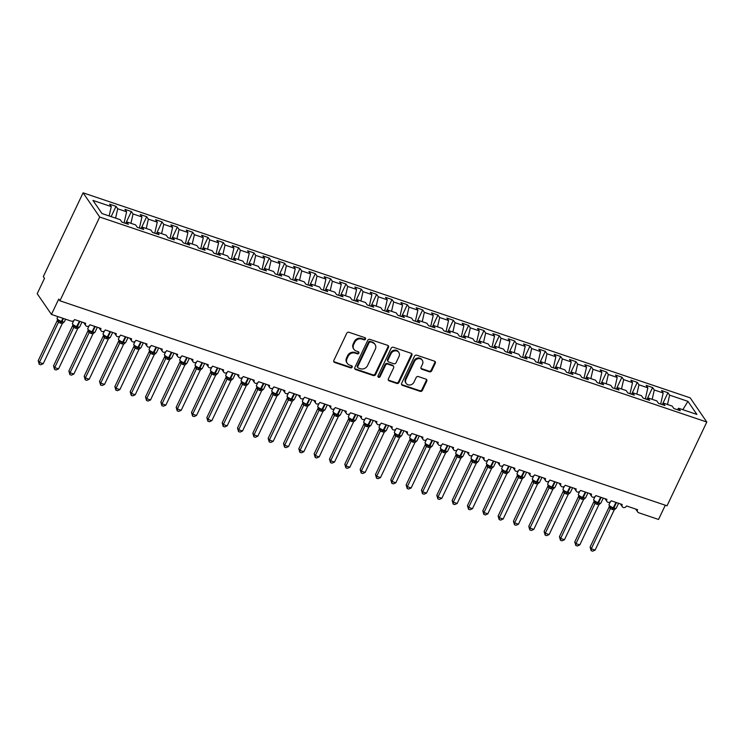 <?xml version="1.0" encoding="UTF-8"?>
<svg xmlns="http://www.w3.org/2000/svg" width="744" height="744" viewBox="0 0 744 744"><rect width="100%" height="100%" fill="white"/><g stroke="black" fill="none" stroke-linecap="round" stroke-linejoin="round"><path stroke-width="1.12" d="M365.499 339.097A1.209 1.069 145.5 0 0 364.951 337.683L348.955 332.289A1.73 1.525 145.5 0 0 346.741 333.284L333.842 360.449A1.73 1.525 145.5 0 0 334.633 362.458L350.619 367.862A1.209 1.069 145.5 0 0 352.117 366.122A1.209 1.069 145.5 0 0 351.624 365.75L349.55 365.053A5.534 4.873 145.5 0 1 347.281 363.36A5.534 4.873 145.5 0 1 347.029 358.599L348.108 356.329A5.534 4.873 145.5 0 1 355.214 353.13L357.278 353.828A1.209 1.069 145.5 0 0 358.785 352.089A1.209 1.069 145.5 0 0 358.283 351.717L356.218 351.019A5.534 4.873 145.5 0 1 353.939 349.327A5.534 4.873 145.5 0 1 353.688 344.565L354.767 342.305A5.534 4.873 145.5 0 1 361.872 339.097L363.946 339.803A1.209 1.069 145.5 0 0 365.499 339.097M353.939 349.327L353.465 348.638A5.534 4.873 145.5 0 1 353.214 343.877L354.293 341.608A5.534 4.873 145.5 0 1 361.398 338.408L363.472 339.106A1.209 1.069 145.5 0 0 365.127 337.767M333.74 361.547A1.73 1.525 145.5 0 0 334.158 361.77L350.145 367.173A1.209 1.069 145.5 0 0 351.8 365.834M347.281 363.36L346.806 362.663A5.534 4.873 145.5 0 1 346.555 357.901L347.634 355.641A5.534 4.873 145.5 0 1 354.739 352.442L356.804 353.14A1.209 1.069 145.5 0 0 358.459 351.8M429.455 371.814A1.73 1.525 145.5 0 0 431.678 370.81L435.296 363.193A1.73 1.525 145.5 0 0 434.505 361.175L416.752 355.176A1.73 1.525 145.5 0 0 414.529 356.181L401.63 383.337A1.73 1.525 145.5 0 0 402.42 385.355L420.174 391.353A1.73 1.525 145.5 0 0 422.397 390.349L426.768 381.151A1.73 1.525 145.5 0 0 425.977 379.133L418.379 376.566A1.73 1.525 145.5 0 0 416.156 377.561L413.99 382.128A4.631 4.073 145.5 0 1 410.186 384.964A4.631 4.073 145.5 0 1 406.15 383.393A4.631 4.073 145.5 0 1 405.945 379.412L414.436 361.528A4.631 4.073 145.5 0 1 418.24 358.692A4.631 4.073 145.5 0 1 422.276 360.273A4.631 4.073 145.5 0 1 422.48 364.253L421.067 367.229A1.73 1.525 145.5 0 0 421.857 369.247L429.455 371.814L428.981 371.126A1.73 1.525 145.5 0 0 431.204 370.121L434.822 362.505A1.73 1.525 145.5 0 0 434.924 361.398M99.705 217.025L706.8 422.034L690.181 397.845L83.086 192.826L99.705 217.025L59.929 300.79L58.739 299.06L51.448 314.433L71.219 321.11A2.641 2.325 145.5 0 0 74.614 319.585L85.653 323.315A2.641 2.325 -34.5 0 0 86.704 326.337A2.641 2.325 145.5 0 0 89.95 324.765L100.979 328.485A2.641 2.325 -34.5 0 0 102.04 331.517A2.641 2.325 145.5 0 0 105.276 329.936L116.315 333.665A2.641 2.325 -34.5 0 0 117.366 336.688A2.641 2.325 145.5 0 0 120.602 335.116L131.642 338.846A2.641 2.325 -34.5 0 0 132.702 341.868A2.641 2.325 145.5 0 0 135.938 340.296L146.977 344.016A2.641 2.325 -34.5 0 0 148.028 347.048A2.641 2.325 145.5 0 0 151.265 345.467L162.304 349.196A2.641 2.325 -34.5 0 0 163.364 352.219A2.641 2.325 145.5 0 0 166.6 350.647L177.639 354.377A2.641 2.325 -34.5 0 0 178.69 357.399A2.641 2.325 145.5 0 0 181.927 355.827L192.966 359.547A2.641 2.325 -34.5 0 0 194.017 362.579A2.641 2.325 145.5 0 0 197.262 360.998L208.301 364.727A2.641 2.325 -34.5 0 0 209.352 367.75A2.641 2.325 145.5 0 0 212.589 366.178L223.628 369.908A2.641 2.325 -34.5 0 0 224.679 372.93A2.641 2.325 145.5 0 0 227.924 371.358L238.964 375.078A2.641 2.325 -34.5 0 0 240.014 378.11A2.641 2.325 145.5 0 0 243.251 376.529L254.29 380.258A2.641 2.325 -34.5 0 0 255.341 383.281A2.641 2.325 145.5 0 0 258.587 381.709L269.616 385.439A2.641 2.325 -34.5 0 0 270.677 388.461A2.641 2.325 145.5 0 0 273.913 386.889L284.952 390.619A2.641 2.325 -34.5 0 0 286.003 393.641A2.641 2.325 145.5 0 0 289.239 392.06L300.278 395.789A2.641 2.325 -34.5 0 0 301.339 398.821A2.641 2.325 145.5 0 0 304.575 397.24L315.614 400.969A2.641 2.325 -34.5 0 0 316.665 403.992A2.641 2.325 145.5 0 0 319.901 402.42L330.941 406.15A2.641 2.325 -34.5 0 0 332.001 409.172A2.641 2.325 145.5 0 0 335.237 407.591L346.276 411.32A2.641 2.325 -34.5 0 0 347.327 414.352A2.641 2.325 145.5 0 0 350.564 412.771L361.603 416.501A2.641 2.325 -34.5 0 0 362.654 419.523A2.641 2.325 145.5 0 0 365.899 417.951L376.938 421.681A2.641 2.325 -34.5 0 0 377.989 424.703A2.641 2.325 145.5 0 0 381.226 423.122L392.265 426.851A2.641 2.325 -34.5 0 0 393.316 429.883A2.641 2.325 145.5 0 0 396.561 428.302L407.6 432.032A2.641 2.325 -34.5 0 0 408.651 435.054A2.641 2.325 145.5 0 0 411.888 433.482L422.927 437.212A2.641 2.325 -34.5 0 0 423.978 440.234A2.641 2.325 145.5 0 0 427.223 438.662L438.253 442.382A2.641 2.325 -34.5 0 0 439.313 445.414A2.641 2.325 145.5 0 0 442.55 443.833L453.589 447.562A2.641 2.325 -34.5 0 0 454.64 450.585A2.641 2.325 145.5 0 0 457.876 449.013L468.915 452.743A2.641 2.325 -34.5 0 0 469.976 455.765A2.641 2.325 145.5 0 0 473.212 454.193L484.251 457.913A2.641 2.325 -34.5 0 0 485.302 460.945A2.641 2.325 145.5 0 0 488.538 459.364L499.577 463.094A2.641 2.325 -34.5 0 0 500.638 466.116A2.641 2.325 145.5 0 0 503.874 464.544L514.913 468.274A2.641 2.325 -34.5 0 0 515.964 471.296A2.641 2.325 145.5 0 0 519.2 469.724L530.24 473.444A2.641 2.325 -34.5 0 0 531.3 476.476A2.641 2.325 145.5 0 0 534.536 474.895L545.575 478.625A2.641 2.325 -34.5 0 0 546.626 481.647A2.641 2.325 145.5 0 0 549.863 480.075L560.902 483.805A2.641 2.325 -34.5 0 0 561.952 486.827A2.641 2.325 145.5 0 0 565.198 485.255L576.237 488.975A2.641 2.325 -34.5 0 0 577.288 492.007A2.641 2.325 145.5 0 0 580.525 490.426L591.564 494.156A2.641 2.325 -34.5 0 0 592.615 497.178A2.641 2.325 145.5 0 0 595.86 495.606L606.89 499.336A2.641 2.325 -34.5 0 0 607.95 502.358A2.641 2.325 145.5 0 0 611.187 500.786L622.226 504.506A2.641 2.325 -34.5 0 0 623.277 507.538A2.641 2.325 145.5 0 0 626.513 505.957L637.552 509.686A2.641 2.325 -34.5 0 0 638.761 512.774L658.533 519.452L665.294 505.223M706.8 422.034L667.024 505.808L59.929 300.79M388.498 347.392A1.73 1.525 145.5 0 0 387.708 345.374L369.954 339.376A1.73 1.525 145.5 0 0 367.731 340.38L354.832 367.536A1.73 1.525 145.5 0 0 355.623 369.554L373.376 375.553A1.73 1.525 145.5 0 0 375.599 374.548L388.498 347.392L388.024 346.695A1.73 1.525 145.5 0 0 388.126 345.597M393.353 347.281L411.107 353.279A1.73 1.525 145.5 0 1 411.897 355.288L398.998 382.453A1.73 1.525 145.5 0 1 396.775 383.448L389.177 380.882A1.73 1.525 145.5 0 1 388.387 378.863L393.623 367.852A1.73 1.525 145.5 0 0 392.832 365.834L387.791 364.132A1.73 1.525 145.5 0 0 385.569 365.137L380.128 376.603A1.209 1.069 145.5 0 1 378.017 375.887L391.13 348.276A1.73 1.525 145.5 0 1 393.353 347.281M111.154 216.625L116.036 206.348L109.6 204.172L111.275 206.609L92.972 200.424L101.965 213.528L120.268 219.703L121.942 222.14L128.387 224.316L126.713 221.879L135.603 224.883L137.277 227.32L143.713 229.496L142.039 227.06L150.93 230.063L152.604 232.5L159.049 234.667L157.375 232.23L166.265 235.234L167.939 237.671L174.375 239.847L172.701 237.41L181.592 240.414L183.266 242.851L189.711 245.027L188.037 242.591L196.928 245.594L198.602 248.031L205.037 250.198L203.363 247.761L212.254 250.765L213.928 253.202L220.373 255.378L218.699 252.941L227.59 255.945L229.264 258.382L235.699 260.558L234.025 258.122L242.916 261.125L244.59 263.562L251.026 265.729L249.352 263.302L258.252 266.296L259.926 268.733L266.361 270.909L264.687 268.472L273.578 271.476L275.252 273.913L281.688 276.089L280.014 273.653L288.914 276.656L290.579 279.093L297.023 281.269L295.349 278.833L304.24 281.827L305.914 284.264L312.35 286.44L310.676 284.003L319.567 287.007L321.241 289.444L327.686 291.62L326.012 289.183L334.902 292.187L336.576 294.624L343.012 296.8L341.338 294.364L350.229 297.358L351.903 299.795L358.348 301.971L356.674 299.534L365.564 302.538L367.238 304.975L373.674 307.151L372 304.714L380.891 307.718L382.565 310.155L389.01 312.331L387.336 309.895L396.227 312.889L397.901 315.326L404.336 317.502L402.662 315.065L411.553 318.069L413.227 320.506L419.663 322.682L417.998 320.246L426.889 323.249L428.563 325.686L434.998 327.862L433.324 325.426L442.215 328.43L443.889 330.866L450.325 333.033L448.651 330.596L457.551 333.6L459.215 336.037L465.66 338.213L463.986 335.777L472.877 338.78L474.551 341.217L480.987 343.393L479.313 340.957L488.204 343.961L489.877 346.397L496.322 348.564L494.648 346.127L503.539 349.131L505.213 351.568L511.649 353.744L509.975 351.308L518.866 354.311L520.54 356.748L526.985 358.924L525.311 356.488L534.201 359.492L535.875 361.928L542.311 364.095L540.637 361.658L549.528 364.662L551.202 367.099L557.647 369.275L555.973 366.839L564.863 369.842L566.537 372.279L572.973 374.455L571.299 372.019L580.19 375.023L581.864 377.459L588.299 379.626L586.635 377.189L595.526 380.193L597.2 382.63L603.635 384.806L601.961 382.37L610.852 385.373L612.526 387.81L618.962 389.986L617.288 387.55L626.188 390.553L627.852 392.99L634.297 395.157L632.623 392.72L641.514 395.724L643.188 398.161L649.624 400.337L647.95 397.901L656.84 400.904L658.514 403.341L664.959 405.517L663.285 403.081L672.176 406.084L673.85 408.521L680.286 410.688L678.612 408.261L677.31 409.684M662.746 403.667L667.945 392.72L661.509 390.544L663.174 392.981L654.283 389.977L652.181 399.333M660.681 404.066L663.174 392.981M647.41 398.496L652.609 387.54L646.173 385.373L647.847 387.81L638.957 384.806L636.845 394.153M645.346 398.896L647.847 387.81M632.084 393.316L637.283 382.37L630.847 380.193L632.521 382.63L623.621 379.626L621.519 388.973M630.019 393.716L632.521 382.63M616.748 388.136L621.947 377.189L615.511 375.013L617.185 377.45L608.294 374.446L606.183 383.802M614.684 388.535L617.185 377.45M601.422 382.965L606.62 372.009L600.185 369.842L601.859 372.279L592.968 369.275L590.857 378.622M599.357 383.365L601.859 372.279M586.095 377.785L591.294 366.839L584.849 364.662L586.523 367.099L577.632 364.095L575.521 373.442M584.021 378.185L586.523 367.099M570.76 372.604L575.958 361.658L569.523 359.482L571.197 361.919L562.306 358.915L560.195 368.271M568.695 373.004L571.197 361.919M555.433 367.434L560.632 356.478L554.187 354.311L555.861 356.748L546.97 353.744L544.868 363.091M553.369 367.834L555.861 356.748M540.098 362.254L545.296 351.308L538.861 349.131L540.535 351.568L531.644 348.564L529.533 357.911M538.033 362.654L540.535 351.568M524.771 357.074L529.97 346.127L523.525 343.951L525.199 346.388L516.308 343.384L514.206 352.73M522.707 357.473L525.199 346.388M509.435 351.903L514.634 340.947L508.199 338.78L509.873 341.217L500.982 338.213L498.871 347.56M507.371 352.303L509.873 341.217M494.109 346.723L499.308 335.777L492.863 333.6L494.537 336.037L485.646 333.033L483.544 342.38M492.044 347.123L494.537 336.037M478.773 341.543L483.972 330.596L477.536 328.42L479.21 330.857L470.32 327.853L468.209 337.199M476.709 341.942L479.21 330.857M463.447 336.372L468.646 325.416L462.21 323.24L463.884 325.677L454.984 322.682L452.882 332.029M461.382 336.772L463.884 325.677M448.111 331.192L453.31 320.246L446.874 318.069L448.548 320.506L439.658 317.502L437.546 326.849M446.047 331.592L448.548 320.506M432.785 326.012L437.983 315.065L431.548 312.889L433.222 315.326L424.331 312.322L422.22 321.668M430.72 326.411L433.222 315.326M417.458 320.841L422.657 309.885L416.212 307.709L417.886 310.146L408.995 307.151L406.884 316.498M415.385 321.241L417.886 310.146M402.123 315.661L407.321 304.714L400.886 302.538L402.56 304.975L393.669 301.971L391.558 311.317M400.058 316.061L402.56 304.975M386.796 310.481L391.995 299.534L385.55 297.358L387.224 299.795L378.333 296.791L376.232 306.137M384.722 310.88L387.224 299.795M371.461 305.3L376.659 294.354L370.224 292.178L371.898 294.615L363.007 291.62L360.896 300.967M369.396 305.71L371.898 294.615M356.134 300.13L361.333 289.183L354.888 287.007L356.562 289.444L347.671 286.44L345.569 295.787M354.07 300.529L356.562 289.444M340.798 294.95L345.997 284.003L339.562 281.827L341.236 284.264L332.345 281.26L330.234 290.606M338.734 295.349L341.236 284.264M325.472 289.769L330.671 278.823L324.226 276.647L325.9 279.084L317.009 276.08L314.907 285.436M323.408 290.179L325.9 279.084M310.136 284.599L315.335 273.653L308.899 271.476L310.574 273.913L301.683 270.909L299.572 280.256M308.072 284.998L310.574 273.913M294.81 279.418L300.009 268.472L293.573 266.296L295.247 268.733L286.347 265.729L284.245 275.075M292.745 279.818L295.247 268.733M279.474 274.238L284.673 263.292L278.237 261.116L279.911 263.553L271.021 260.549L268.909 269.905M277.41 274.638L279.911 263.553M264.148 269.068L269.347 258.112L262.911 255.945L264.585 258.382L255.694 255.378L253.583 264.724M262.083 269.468L264.585 258.382M248.822 263.887L254.02 252.941L247.575 250.765L249.249 253.202L240.358 250.198L238.247 259.544M246.748 264.287L249.249 253.202M233.486 258.707L238.684 247.761L232.249 245.585L233.923 248.022L225.032 245.018L222.921 254.374M231.421 259.107L233.923 248.022M218.159 253.537L223.358 242.581L216.913 240.414L218.587 242.851L209.696 239.847L207.595 249.194M216.085 253.937L218.587 242.851M202.824 248.357L208.022 237.41L201.587 235.234L203.261 237.671L194.37 234.667L192.259 244.013M200.759 248.756L203.261 237.671M187.497 243.176L192.696 232.23L186.251 230.054L187.925 232.491L179.034 229.487L176.933 238.843M185.433 243.576L187.925 232.491M172.162 238.006L177.36 227.05L170.925 224.883L172.599 227.32L163.708 224.316L161.597 233.663M170.097 238.406L172.599 227.32M156.835 232.826L162.034 221.879L155.589 219.703L157.263 222.14L148.372 219.136L146.27 228.482M154.771 233.225L157.263 222.14M141.5 227.645L146.698 216.699L140.263 214.523L141.937 216.96L133.046 213.956L130.935 223.312M139.435 228.045L141.937 216.96M126.173 222.475L131.372 211.519L124.936 209.352L126.61 211.789L117.71 208.785L116.036 206.348M124.108 222.875L126.61 211.789M109.163 215.955L111.275 206.609M51.448 314.433L37.2 293.703L44.501 278.33L43.31 276.601L83.086 192.826M667.508 404.504L669.619 395.157L667.945 392.72M652.609 387.54L654.283 389.977M663.285 403.081L661.983 404.513M637.283 382.37L638.957 384.806M647.95 397.901L646.648 399.333M621.947 377.189L623.621 379.626M632.623 392.72L631.321 394.153M606.62 372.009L608.294 374.446M617.288 387.55L615.986 388.982M591.294 366.839L592.968 369.275M601.961 382.37L600.659 383.802M575.958 361.658L577.632 364.095M586.635 377.189L585.323 378.622M560.632 356.478L562.306 358.915M571.299 372.019L569.997 373.451M545.296 351.308L546.97 353.744M555.973 366.839L554.661 368.271M529.97 346.127L531.644 348.564M540.637 361.658L539.335 363.091M514.634 340.947L516.308 343.384M525.311 356.488L523.999 357.92M499.308 335.777L500.982 338.213M509.975 351.308L508.673 352.74M483.972 330.596L485.646 333.033M494.648 346.127L493.346 347.56M468.646 325.416L470.32 327.853M479.313 340.957L478.011 342.389M453.31 320.246L454.984 322.682M463.986 335.777L462.684 337.209M437.983 315.065L439.658 317.502M448.651 330.596L447.349 332.029M422.657 309.885L424.331 312.322M433.324 325.426L432.022 326.849M407.321 304.714L408.995 307.151M417.998 320.246L416.687 321.678M391.995 299.534L393.669 301.971M402.662 315.065L401.36 316.498M376.659 294.354L378.333 296.791M387.336 309.895L386.024 311.317M361.333 289.183L363.007 291.62M372 304.714L370.698 306.147M345.997 284.003L347.671 286.44M356.674 299.534L355.362 300.967M330.671 278.823L332.345 281.26M341.338 294.364L340.036 295.787M315.335 273.653L317.009 276.08M326.012 289.183L324.7 290.616M300.009 268.472L301.683 270.909M310.676 284.003L309.374 285.436M284.673 263.292L286.347 265.729M295.349 278.833L294.047 280.256M269.347 258.112L271.021 260.549M280.014 273.653L278.712 275.085M254.02 252.941L255.694 255.378M264.687 268.472L263.385 269.905M238.684 247.761L240.358 250.198M249.352 263.302L248.05 264.724M223.358 242.581L225.032 245.018M234.025 258.122L232.723 259.554M208.022 237.41L209.696 239.847M218.699 252.941L217.388 254.374M192.696 232.23L194.37 234.667M203.363 247.761L202.061 249.194M177.36 227.05L179.034 229.487M188.037 242.591L186.725 244.023M162.034 221.879L163.708 224.316M172.701 237.41L171.399 238.843M146.698 216.699L148.372 219.136M157.375 232.23L156.063 233.663M131.372 211.519L133.046 213.956M142.039 227.06L140.737 228.492M682.853 409.693L687.921 401.342L669.619 395.157M687.921 401.342L696.923 414.436L678.612 408.261M115.608 218.132L117.71 208.785M126.713 221.879L125.41 223.312M354.73 368.643A1.73 1.525 145.5 0 0 355.148 368.857L372.902 374.855A1.73 1.525 145.5 0 0 375.125 373.86L388.024 346.695M370.605 342.045A1.209 1.069 145.5 0 0 369.052 342.752L357.724 366.587A1.209 1.069 145.5 0 0 358.283 368.001L360.459 368.736A5.534 4.873 145.5 0 0 367.573 365.537L375.311 349.243A5.534 4.873 145.5 0 0 375.06 344.481A5.534 4.873 145.5 0 0 372.781 342.789L370.131 341.357A1.209 1.069 145.5 0 0 368.578 342.054L369.052 342.752M357.78 367.629L357.306 366.941A1.209 1.069 145.5 0 1 357.25 365.899L368.578 342.054M375.06 344.481L374.585 343.784A5.534 4.873 145.5 0 0 372.307 342.091L372.781 342.789M370.131 341.357L372.307 342.091M388.284 379.97A1.73 1.525 145.5 0 0 388.703 380.193L396.301 382.76A1.73 1.525 145.5 0 0 398.524 381.756L411.423 354.6A1.73 1.525 145.5 0 0 411.525 353.493M393.539 366.364L393.065 365.676A1.73 1.525 145.5 0 0 392.358 365.146L387.317 363.444A1.73 1.525 145.5 0 0 385.094 364.439L379.654 375.906L380.128 376.603M377.915 376.529A1.209 1.069 145.5 0 0 379.654 375.906M399.044 356.423A4.631 4.073 145.5 0 0 398.84 352.442A4.631 4.073 145.5 0 0 394.804 350.87A4.631 4.073 145.5 0 0 391 353.707L388.005 360.003A1.73 1.525 145.5 0 0 388.796 362.021L393.836 363.723A1.73 1.525 145.5 0 0 396.059 362.719L399.044 356.423M398.84 352.442L398.366 351.754A4.631 4.073 145.5 0 0 394.329 350.173A4.631 4.073 145.5 0 0 390.526 353.019L391 353.707M388.08 361.491L387.605 360.803A1.73 1.525 145.5 0 1 387.531 359.315L390.526 353.019M420.964 368.336A1.73 1.525 145.5 0 0 421.383 368.559L428.981 371.126M422.276 360.273L421.802 359.575A4.631 4.073 145.5 0 0 417.765 358.004A4.631 4.073 145.5 0 0 413.962 360.84L414.436 361.528M406.15 383.393L405.675 382.704A4.631 4.073 145.5 0 1 405.471 378.724L413.962 360.84M401.528 384.443A1.73 1.525 145.5 0 0 401.946 384.667L419.7 390.665A1.73 1.525 145.5 0 0 421.922 389.661L426.293 380.454A1.73 1.525 145.5 0 0 426.396 379.356M57.242 320.58L38.204 360.682L39.386 362.412L43.217 363.704L62.301 323.538L58.413 322.301L57.279 320.515M43.217 363.704L40.762 364.793L39.237 364.281L39.386 362.412L58.432 322.31M63.454 318.488L61.975 321.603L61.52 321.445A3.794 0.995 25.4 0 1 57.204 318.851A3.794 0.995 25.4 0 1 57.074 318.339L57.66 320.087L61.055 321.947L62.998 318.339M60.041 323.036A1.944 0.772 108.7 0 1 61.055 321.947L63.668 322.282M62.301 323.538L64.384 321.743L65.584 319.213M58.46 322.236L58.925 320.432M39.237 364.281L38.204 360.682M72.81 325.082A1.944 1.469 -11.7 0 1 72.577 325.779L53.531 365.862L54.721 367.583L58.553 368.885L77.627 328.709L73.758 327.49L72.605 325.686M58.553 368.885L56.098 369.973L54.563 369.452L54.721 367.583L73.758 327.49A1.944 1.776 -73.8 0 0 73.396 325.565L76.39 327.118L79.422 321.203M79.878 321.362L77.311 326.783L76.846 326.625A3.794 0.995 25.4 0 1 72.531 324.021A3.794 0.995 25.4 0 1 72.4 323.51L73.396 325.565M75.377 328.216A1.944 0.772 108.7 0 1 76.39 327.118L79.004 327.453M77.627 328.709L79.71 326.923L82.007 322.078M73.796 327.416L74.26 325.612M54.563 369.452L53.531 365.862M87.904 330.931L68.867 371.033L70.048 372.763L73.879 374.055L92.926 333.954L89.075 332.661L87.931 330.866M73.879 374.055L71.424 375.153L69.899 374.632L70.048 372.763L89.094 332.661A1.944 1.776 -73.8 0 0 88.722 330.736L91.717 332.298L94.748 326.384M95.213 326.542L92.637 331.954L92.182 331.805A3.794 0.995 25.4 0 1 87.866 329.201A3.794 0.995 25.4 0 1 87.736 328.69L88.722 330.736M90.703 333.386A1.944 0.772 108.7 0 1 91.717 332.298L94.33 332.633M92.954 333.889L95.046 332.094L97.343 327.258M89.122 332.596L89.587 330.792M69.899 374.632L68.867 371.033M103.239 336.111L84.193 376.213L85.383 377.943L89.215 379.235L108.289 339.069L104.42 337.841L103.267 336.046M89.215 379.235L86.76 380.324L85.225 379.812L85.383 377.943L104.42 337.841M110.54 331.722L107.973 337.134L107.508 336.976A3.794 0.995 25.4 0 1 103.193 334.382A3.794 0.995 25.4 0 1 103.063 333.87L103.658 335.618L107.052 337.478L110.084 331.564M106.029 338.567A1.944 0.772 108.7 0 1 107.052 337.478L109.666 337.813M108.289 339.069L110.372 337.274L112.67 332.438M104.458 337.767L104.923 335.963M85.225 379.812L84.193 376.213M118.808 340.613A1.944 1.469 -11.7 0 1 118.575 341.31L99.529 381.393L100.71 383.123L104.541 384.416L123.588 344.314L119.738 343.012L118.594 341.217M104.541 384.416L102.086 385.504L100.561 384.983L100.71 383.123L119.756 343.021A1.944 1.776 -73.8 0 0 119.384 341.096L122.379 342.649L125.41 336.734M125.876 336.893L123.299 342.314L122.844 342.156A3.794 0.995 25.4 0 1 118.529 339.552A3.794 0.995 25.4 0 1 118.398 339.041L119.384 341.096M121.365 343.747A1.944 0.772 108.7 0 1 122.379 342.649L124.992 342.984M123.616 344.24L125.708 342.454L128.005 337.609M119.784 342.947L120.249 341.143M100.561 384.983L99.529 381.393M133.892 346.462L114.855 386.564L116.045 388.294L119.877 389.586L138.951 349.42L135.073 348.192L133.929 346.397M119.877 389.586L117.422 390.684L115.887 390.163L116.045 388.294L135.083 348.192A1.944 1.776 -73.8 0 0 134.72 346.267L137.714 347.829L140.746 341.914M136.691 348.917A1.944 0.772 108.7 0 1 137.714 347.829L140.318 348.164M138.951 349.42L141.035 347.625L143.332 342.789M135.11 348.127L135.575 346.323M115.887 390.163L114.855 386.564M149.228 351.642L130.181 391.744L131.372 393.474L135.203 394.766L154.25 354.665L150.4 353.372L149.256 351.577M135.203 394.766L132.748 395.854L131.214 395.343L131.372 393.474L150.418 353.372M149.637 351.14L153.041 353.009L156.073 347.095M152.027 354.098A1.944 0.772 108.7 0 1 153.041 353.009L155.654 353.344M154.278 354.6L156.37 352.805L158.667 347.969M150.446 353.298L150.911 351.493M131.214 395.343L130.181 391.744M164.796 356.144A1.944 1.469 -11.7 0 1 164.564 356.841L145.517 396.924L146.708 398.654L150.539 399.947L169.613 359.771L165.726 358.543L164.591 356.748M150.539 399.947L148.084 401.035L146.549 400.514L146.708 398.654L165.745 358.552A1.944 1.776 -73.8 0 0 165.382 356.627L168.367 358.18L171.408 352.275M171.864 352.423L169.297 357.845L168.832 357.687A3.794 0.995 25.4 0 1 164.517 355.083A3.794 0.995 25.4 0 1 164.387 354.572L165.382 356.627M167.353 359.278A1.944 0.772 108.7 0 1 168.367 358.18L170.981 358.515M169.613 359.771L171.697 357.985L173.994 353.149M165.773 358.478L166.238 356.674M146.549 400.514L145.517 396.924M180.132 361.324A1.944 1.469 -11.7 0 1 179.89 362.021L160.844 402.095L162.034 403.825L165.865 405.117L184.912 365.016L181.062 363.723L179.918 361.928M165.865 405.117L163.41 406.215L161.876 405.694L162.034 403.825L181.071 363.723A1.944 1.776 -73.8 0 0 180.708 361.798L183.703 363.36L186.735 357.446M182.689 364.458A1.944 0.772 108.7 0 1 183.703 363.36L186.316 363.695M184.94 364.951L187.023 363.156L189.32 358.32M181.108 363.658L181.573 361.854M161.876 405.694L160.844 402.095M195.216 367.173L176.179 407.275L177.36 409.005L181.201 410.297L200.275 370.131L196.388 368.903L195.254 367.108M181.201 410.297L178.746 411.386L177.212 410.874L177.36 409.005L196.407 368.903M195.626 366.671L199.029 368.54L202.07 362.626M198.016 369.629A1.944 0.772 108.7 0 1 199.029 368.54L201.643 368.875M200.275 370.131L202.359 368.336L204.656 363.5M196.435 368.838L196.9 367.024M177.212 410.874L176.179 407.275M210.794 371.675A1.944 1.469 -11.7 0 1 210.552 372.372L191.506 412.455L192.696 414.185L196.528 415.478L215.602 375.302L211.733 374.083L210.58 372.279M196.528 415.478L194.072 416.566L192.538 416.045L192.696 414.185L211.733 374.083A1.944 1.776 -73.8 0 0 211.37 372.158L214.365 373.711L217.397 367.806M217.853 367.954L215.286 373.376L214.821 373.218A3.794 0.995 25.4 0 1 210.506 370.614A3.794 0.995 25.4 0 1 210.385 370.103L211.37 372.158M213.351 374.809A1.944 0.772 108.7 0 1 214.365 373.711L216.978 374.046M215.602 375.302L217.685 373.516L219.982 368.68M211.77 374.009L212.235 372.205M192.538 416.045L191.506 412.455M226.12 376.855A1.944 1.469 -11.7 0 1 225.888 377.552L206.841 417.626L208.022 419.356L211.854 420.648L230.938 380.482L227.05 379.254L225.916 377.459M211.854 420.648L209.399 421.746L207.874 421.225L208.022 419.356L227.069 379.254A1.944 1.776 -73.8 0 0 226.706 377.338L229.691 378.891L232.733 372.977M228.678 379.989A1.944 0.772 108.7 0 1 229.691 378.891L232.305 379.226M230.938 380.482L233.021 378.687L235.318 373.851M227.097 379.189L227.562 377.385M207.874 421.225L206.841 417.626M241.214 382.704L222.168 422.806L223.358 424.536L227.19 425.828L246.264 385.662L242.386 384.434L241.242 382.639M227.19 425.828L224.735 426.917L223.2 426.405L223.358 424.536L242.395 384.434A1.944 1.776 -73.8 0 0 242.032 382.509L245.027 384.071L248.059 378.157M244.013 385.159A1.944 0.772 108.7 0 1 245.027 384.071L247.64 384.406M246.264 385.662L248.347 383.867L250.644 379.031M242.432 384.369L242.897 382.556M223.2 426.405L222.168 422.806M256.782 387.206A1.944 1.469 -11.7 0 1 256.55 387.903L237.503 427.986L238.684 429.716L242.516 431.009L261.6 390.833L257.712 389.605L256.568 387.81M242.516 431.009L240.061 432.097L238.536 431.576L238.684 429.716L257.731 389.614M263.85 383.486L261.274 388.907L260.819 388.749A3.794 0.995 25.4 0 1 256.503 386.155A3.794 0.995 25.4 0 1 256.373 385.634L256.959 387.382L260.353 389.242L263.385 383.337M259.34 390.34A1.944 0.772 108.7 0 1 260.353 389.242L262.967 389.577M261.6 390.833L263.683 389.047L265.98 384.211M257.759 389.54L258.224 387.736M238.536 431.576L237.503 427.986M272.109 392.386A1.944 1.469 -11.7 0 1 271.876 393.083L252.83 433.157L254.02 434.887L257.852 436.179L276.926 396.013L273.048 394.785L271.904 392.99M257.852 436.179L255.397 437.277L253.862 436.756L254.02 434.887L273.057 394.785A1.944 1.776 -73.8 0 0 272.695 392.869L275.689 394.422L278.721 388.507M279.177 388.666L276.61 394.078L276.145 393.929A3.794 0.995 25.4 0 1 271.83 391.325A3.794 0.995 25.4 0 1 271.7 390.814L272.695 392.869M274.666 395.52A1.944 0.772 108.7 0 1 275.689 394.422L278.303 394.757M276.926 396.013L279.009 394.218L281.306 389.382M273.094 394.72L273.56 392.916M253.862 436.756L252.83 433.157M287.203 398.235L268.166 438.337L269.347 440.067L273.178 441.359L292.225 401.258L288.374 399.965L287.231 398.17M273.178 441.359L270.723 442.448L269.198 441.936L269.347 440.067L288.393 399.965A1.944 1.776 -73.8 0 0 288.021 398.04L291.016 399.602L294.047 393.688M290.002 400.691A1.944 0.772 108.7 0 1 291.016 399.602L293.629 399.937M292.252 401.193L294.345 399.398L296.642 394.562M288.421 399.9L288.886 398.087M269.198 441.936L268.166 438.337M302.771 402.737A1.944 1.469 -11.7 0 1 302.538 403.434L283.492 443.517L284.682 445.247L288.514 446.539L307.588 406.373L303.719 405.145L302.566 403.341M288.514 446.539L286.059 447.628L284.524 447.116L284.682 445.247L303.719 405.145M309.839 399.017L307.272 404.438L306.807 404.28A3.794 0.995 25.4 0 1 302.492 401.686A3.794 0.995 25.4 0 1 302.362 401.165L302.957 402.913L306.351 404.773L309.383 398.868M305.328 405.871A1.944 0.772 108.7 0 1 306.351 404.773L308.955 405.108M307.588 406.373L309.671 404.578L311.969 399.742M303.747 405.071L304.212 403.267M284.524 447.116L283.492 443.517M318.107 407.917A1.944 1.469 -11.7 0 1 317.865 408.614L298.818 448.697L300.009 450.418L303.84 451.72L322.915 411.544L319.037 410.316L317.893 408.521M303.84 451.72L301.385 452.808L299.851 452.287L300.009 450.418L319.055 410.316A1.944 1.776 -73.8 0 0 318.683 408.4L321.678 409.953L324.709 404.038M325.175 404.197L322.598 409.609L322.143 409.46A3.794 0.995 25.4 0 1 317.828 406.856A3.794 0.995 25.4 0 1 317.697 406.345L318.683 408.4M320.664 411.051A1.944 0.772 108.7 0 1 321.678 409.953L324.291 410.288M322.915 411.544L325.007 409.749L327.304 404.913M319.083 410.251L319.548 408.447M299.851 452.287L298.818 448.697M333.191 413.766L314.154 453.868L315.344 455.598L319.176 456.89L338.25 416.724L334.363 415.496L333.228 413.701M319.176 456.89L316.721 457.978L315.186 457.467L315.344 455.598L334.382 415.496A1.944 1.776 -73.8 0 0 334.019 413.571L337.013 415.133L340.045 409.219M335.99 416.222A1.944 0.772 108.7 0 1 337.013 415.133L339.617 415.468M338.25 416.724L340.334 414.929L342.631 410.093M334.409 415.431L334.874 413.618M315.186 457.467L314.154 453.868M348.769 418.268A1.944 1.469 -11.7 0 1 348.527 418.974L329.48 459.048L330.671 460.778L334.502 462.071L353.577 421.904L349.708 420.676L348.555 418.872M334.502 462.071L332.047 463.159L330.513 462.647L330.671 460.778L349.708 420.676M355.837 414.548L353.261 419.969L352.805 419.811A3.794 0.995 25.4 0 1 348.48 417.217A3.794 0.995 25.4 0 1 348.359 416.696L348.945 418.454L352.34 420.304L355.372 414.399M351.326 421.402A1.944 0.772 108.7 0 1 352.34 420.304L354.953 420.639M353.577 421.904L355.66 420.109L357.957 415.273M349.745 420.602L350.21 418.798M330.513 462.647L329.48 459.048M364.095 423.448A1.944 1.469 -11.7 0 1 363.863 424.145L344.816 464.228L345.997 465.949L349.838 467.251L368.912 427.075L365.025 425.847L363.89 424.052M349.838 467.251L347.383 468.339L345.848 467.818L345.997 465.949L365.044 425.847A1.944 1.776 -73.8 0 0 364.681 423.931L367.666 425.484L370.707 419.57M371.163 419.728L368.596 425.14L368.131 424.991A3.794 0.995 25.4 0 1 363.816 422.387A3.794 0.995 25.4 0 1 363.686 421.876L364.681 423.931M366.653 426.582A1.944 0.772 108.7 0 1 367.666 425.484L370.279 425.819M368.912 427.075L370.996 425.28L373.293 420.444M365.072 425.782L365.537 423.978M345.848 467.818L344.816 464.228M379.189 429.297L360.143 469.399L361.333 471.129L365.164 472.421L384.239 432.255L380.361 431.027L379.217 429.232M365.164 472.421L362.709 473.519L361.175 472.998L361.333 471.129L380.37 431.027A1.944 1.776 -73.8 0 0 380.007 429.102L383.002 430.664L386.034 424.75M381.988 431.752A1.944 0.772 108.7 0 1 383.002 430.664L385.615 430.999M384.239 432.255L386.322 430.46L388.619 425.624M380.407 430.962L380.872 429.158M361.175 472.998L360.143 469.399M394.757 433.798A1.944 1.469 -11.7 0 1 394.525 434.505L375.478 474.579L376.659 476.309L380.5 477.601L399.575 437.435L395.687 436.198L394.553 434.412M380.5 477.601L378.036 478.69L376.511 478.178L376.659 476.309L395.706 436.207M401.825 430.079L399.249 435.5L398.793 435.342A3.794 0.995 25.4 0 1 394.478 432.748A3.794 0.995 25.4 0 1 394.348 432.227L394.934 433.985L398.328 435.844L401.369 429.93M397.315 436.933A1.944 0.772 108.7 0 1 398.328 435.844L400.942 436.17M399.575 437.435L401.658 435.64L403.955 430.804M395.734 436.133L396.199 434.329M376.511 478.178L375.478 474.579M410.093 438.979A1.944 1.469 -11.7 0 1 409.851 439.676L390.805 479.759L391.995 481.48L395.827 482.782L414.901 442.606L411.023 441.378L409.879 439.583M395.827 482.782L393.371 483.87L391.837 483.349L391.995 481.48L411.032 441.378A1.944 1.776 -73.8 0 0 410.669 439.462L413.664 441.015L416.696 435.101M417.152 435.259L414.585 440.671L414.12 440.522A3.794 0.995 25.4 0 1 409.805 437.918A3.794 0.995 25.4 0 1 409.674 437.407L410.669 439.462M412.65 442.113A1.944 0.772 108.7 0 1 413.664 441.015L416.277 441.35M414.901 442.606L416.984 440.82L419.281 435.975M411.069 441.313L411.534 439.509M391.837 483.349L390.805 479.759M425.177 444.828L406.14 484.93L407.321 486.66L411.153 487.952L430.237 447.786L426.349 446.558L425.215 444.763M411.153 487.952L408.698 489.05L407.173 488.529L407.321 486.66L426.368 446.558A1.944 1.776 -73.8 0 0 426.005 444.633L428.99 446.195L432.022 440.281M427.977 447.284A1.944 0.772 108.7 0 1 428.99 446.195L431.604 446.53M430.237 447.786L432.32 445.991L434.617 441.155M426.396 446.493L426.861 444.689M407.173 488.529L406.14 484.93M440.746 449.329A1.944 1.469 -11.7 0 1 440.513 450.036L421.467 490.11L422.657 491.84L426.489 493.133L445.563 452.966L441.694 451.738L440.541 449.943M426.489 493.133L424.034 494.221L422.499 493.709L422.657 491.84L441.694 451.738A1.944 1.776 -73.8 0 0 441.332 449.813L444.326 451.376L447.358 445.461M447.814 445.61L445.247 451.031L444.782 450.873A3.794 0.995 25.4 0 1 440.467 448.279A3.794 0.995 25.4 0 1 440.336 447.767L441.332 449.813M443.303 452.464A1.944 0.772 108.7 0 1 444.326 451.376L446.939 451.701M445.563 452.966L447.646 451.171L449.943 446.335M441.731 451.664L442.196 449.86M422.499 493.709L421.467 490.11M456.081 454.51A1.944 1.469 -11.7 0 1 455.849 455.207L436.802 495.29L437.983 497.011L441.815 498.313L460.862 458.211L457.011 456.909L455.867 455.114M441.815 498.313L439.36 499.401L437.835 498.88L437.983 497.011L457.03 456.918M463.149 450.79L460.573 456.212L460.118 456.053A3.794 0.995 25.4 0 1 455.802 453.449A3.794 0.995 25.4 0 1 455.672 452.938L456.258 454.686L459.653 456.546L462.684 450.632M458.639 457.644A1.944 0.772 108.7 0 1 459.653 456.546L462.266 456.881M460.889 458.137L462.982 456.351L465.279 451.506M457.058 456.844L457.523 455.04M437.835 498.88L436.802 495.29M471.166 460.359L452.129 500.461L453.319 502.191L457.151 503.483L476.225 463.317L472.347 462.089L471.203 460.294M457.151 503.483L454.696 504.581L453.161 504.06L453.319 502.191L472.356 462.089A1.944 1.776 -73.8 0 0 471.994 460.164L474.988 461.726L478.02 455.812M473.965 462.815A1.944 0.772 108.7 0 1 474.988 461.726L477.592 462.061M476.225 463.317L478.308 461.522L480.605 456.686M472.394 462.024L472.849 460.22M453.161 504.06L452.129 500.461M486.743 464.861A1.944 1.469 -11.7 0 1 486.502 465.567L467.455 505.641L468.646 507.371L472.477 508.664L491.524 468.562L487.673 467.26L486.529 465.474M472.477 508.664L470.022 509.752L468.497 509.24L468.646 507.371L487.692 467.269A1.944 1.776 -73.8 0 0 487.32 465.344L490.315 466.907L493.346 460.992M493.811 461.141L491.235 466.562L490.78 466.404A3.794 0.995 25.4 0 1 486.464 463.81A3.794 0.995 25.4 0 1 486.334 463.298L487.32 465.344M489.301 467.995A1.944 0.772 108.7 0 1 490.315 466.907L492.928 467.241M491.551 468.497L493.644 466.702L495.941 461.866M487.72 467.195L488.185 465.391M468.497 509.24L467.455 505.641M502.07 470.041A1.944 1.469 -11.7 0 1 501.837 470.738L482.791 510.821L483.981 512.542L487.813 513.844L506.887 473.668L503 472.44L501.865 470.645M487.813 513.844L485.358 514.932L483.823 514.411L483.981 512.542L503.018 472.449M509.138 466.321L506.571 471.743L506.106 471.584A3.794 0.995 25.4 0 1 501.791 468.98A3.794 0.995 25.4 0 1 501.661 468.469L502.246 470.217L505.65 472.077L508.682 466.163M504.627 473.175A1.944 0.772 108.7 0 1 505.65 472.077L508.254 472.412M506.887 473.668L508.97 471.882L511.268 467.037M503.046 472.375L503.511 470.571M483.823 514.411L482.791 510.821M517.164 475.89L498.117 515.992L499.308 517.722L503.139 519.014L522.186 478.913L518.336 477.62L517.192 475.825M503.139 519.014L500.684 520.112L499.15 519.591L499.308 517.722L518.345 477.62A1.944 1.776 -73.8 0 0 517.982 475.695L520.977 477.257L524.009 471.343M519.963 478.346A1.944 0.772 108.7 0 1 520.977 477.257L523.59 477.592M522.214 478.848L524.297 477.053L526.594 472.217M518.382 477.555L518.847 475.751M499.15 519.591L498.117 515.992M532.49 481.07L513.453 521.172L514.634 522.902L518.475 524.195L537.549 484.028L533.662 482.791L532.527 481.005M518.475 524.195L516.02 525.283L514.485 524.771L514.634 522.902L533.681 482.8A1.944 1.776 -73.8 0 0 533.318 480.875L536.303 482.438L539.344 476.523M535.289 483.526A1.944 0.772 108.7 0 1 536.303 482.438L538.916 482.772M537.549 484.028L539.633 482.233L541.93 477.397M533.708 482.726L534.173 480.922M514.485 524.771L513.453 521.172M548.068 485.572A1.944 1.469 -11.7 0 1 547.826 486.269L528.779 526.352L529.97 528.082L533.801 529.375L552.848 489.273L549.007 487.98L547.854 486.176M533.801 529.375L531.346 530.463L529.812 529.942L529.97 528.082L549.007 487.98M555.136 481.852L552.559 487.274L552.104 487.115A3.794 0.995 25.4 0 1 547.779 484.511A3.794 0.995 25.4 0 1 547.658 484L548.244 485.748L551.639 487.608L554.671 481.694M550.625 488.706A1.944 0.772 108.7 0 1 551.639 487.608L554.252 487.943M552.876 489.199L554.959 487.413L557.256 482.568M549.044 487.906L549.509 486.102M529.812 529.942L528.779 526.352M563.152 491.421L544.115 531.523L545.296 533.253L549.137 534.545L568.211 494.379L564.324 493.151L563.189 491.356M549.137 534.545L546.673 535.643L545.147 535.122L545.296 533.253L564.343 493.151A1.944 1.776 -73.8 0 0 563.98 491.226L566.965 492.788L570.006 486.874M565.952 493.876A1.944 0.772 108.7 0 1 566.965 492.788L569.579 493.123M568.211 494.379L570.295 492.584L572.592 487.748M564.371 493.086L564.836 491.282M545.147 535.122L544.115 531.523M578.73 495.923A1.944 1.469 -11.7 0 1 578.488 496.629L559.442 536.703L560.632 538.433L564.464 539.726L583.538 499.559L579.66 498.331L578.516 496.536M564.464 539.726L562.008 540.814L560.474 540.302L560.632 538.433L579.669 498.331A1.944 1.776 -73.8 0 0 579.306 496.406L582.301 497.969L585.333 492.054M581.287 499.057A1.944 0.772 108.7 0 1 582.301 497.969L584.914 498.303M583.538 499.559L585.621 497.764L587.918 492.928M579.706 498.257L580.171 496.453M560.474 540.302L559.442 536.703M594.056 501.103A1.944 1.469 -11.7 0 1 593.824 501.8L574.777 541.883L575.958 543.613L579.79 544.906L598.874 504.73L594.986 503.502L593.851 501.707M579.79 544.906L577.335 545.994L575.809 545.473L575.958 543.613L595.005 503.511M601.124 497.383L598.548 502.805L598.092 502.646A3.794 0.995 25.4 0 1 593.777 500.042A3.794 0.995 25.4 0 1 593.647 499.531L594.233 501.279L597.627 503.139L600.659 497.234M596.614 504.237A1.944 0.772 108.7 0 1 597.627 503.139L600.241 503.474M598.874 504.73L600.957 502.944L603.254 498.108M595.033 503.437L595.498 501.633M575.809 545.473L574.777 541.883M609.15 506.962L590.104 547.054L591.294 548.784L595.126 550.076L614.2 509.91L610.322 508.682L609.178 506.887M595.126 550.076L592.67 551.174L591.136 550.653L591.294 548.784L610.331 508.682A1.944 1.776 -73.8 0 0 609.968 506.757L612.963 508.319L615.995 502.405M611.94 509.417A1.944 0.772 108.7 0 1 612.963 508.319L615.576 508.654M614.2 509.91L616.283 508.115L618.58 503.279M610.368 508.617L610.833 506.813M591.136 550.653L590.104 547.054M361.398 338.408L361.872 339.097M354.293 341.608L354.767 342.305M353.214 343.877L353.688 344.565M356.804 353.14L357.278 353.828M354.739 352.442L355.214 353.13M347.634 355.641L348.108 356.329M346.555 357.901L347.029 358.599M350.145 367.173L350.619 367.862M334.158 361.77L334.633 362.458M363.472 339.106L363.946 339.803M375.125 373.86L375.599 374.548M372.902 374.855L373.376 375.553M355.148 368.857L355.623 369.554M357.25 365.899L357.724 366.587M411.423 354.6L411.897 355.288M398.524 381.756L398.998 382.453M396.301 382.76L396.775 383.448M388.703 380.193L389.177 380.882M392.358 365.146L392.832 365.834M387.317 363.444L387.791 364.132M385.094 364.439L385.569 365.137M387.531 359.315L388.005 360.003M421.383 368.559L421.857 369.247M405.471 378.724L405.945 379.412M426.293 380.454L426.768 381.151M421.922 389.661L422.397 390.349M419.7 390.665L420.174 391.353M401.946 384.667L402.42 385.355M434.822 362.505L435.296 363.193M431.204 370.121L431.678 370.81M60.506 323.194A1.944 0.772 108.7 0 1 61.52 322.096L61.975 321.603A3.794 0.995 25.4 0 0 64.384 321.743M57.483 319.901A1.944 1.469 -11.7 0 1 57.251 320.608M58.069 320.385A1.944 1.776 -73.8 0 1 58.413 322.301M75.832 328.364A1.944 0.772 108.7 0 1 76.846 327.276L77.311 326.783A3.794 0.995 25.4 0 0 79.71 326.923M91.159 333.544A1.944 0.772 108.7 0 1 92.182 332.456L92.637 331.954A3.794 0.995 25.4 0 0 95.046 332.094M88.145 330.262A1.944 1.469 -11.7 0 1 87.913 330.959M106.494 338.725A1.944 0.772 108.7 0 1 107.508 337.627L107.973 337.134A3.794 0.995 25.4 0 0 110.372 337.274M103.472 335.432A1.944 1.469 -11.7 0 1 103.239 336.139M104.058 335.916A1.944 1.776 -73.8 0 1 104.411 337.832M121.821 343.895A1.944 0.772 108.7 0 1 122.844 342.807L123.299 342.314A3.794 0.995 25.4 0 0 125.708 342.454M134.32 345.969L133.725 344.221A3.794 0.995 25.4 0 0 133.855 344.732A3.794 0.995 25.4 0 0 138.17 347.336L138.635 347.485L141.202 342.073M137.156 349.076A1.944 0.772 108.7 0 1 138.17 347.987L138.635 347.485A3.794 0.995 25.4 0 0 141.035 347.625M134.134 345.793A1.944 1.469 -11.7 0 1 133.901 346.49M149.646 351.149L149.06 349.401A3.794 0.995 25.4 0 0 149.181 349.913A3.794 0.995 25.4 0 0 153.506 352.507L153.962 352.665L156.538 347.253M152.483 354.256A1.944 0.772 108.7 0 1 153.497 353.158L153.962 352.665A3.794 0.995 25.4 0 0 156.37 352.805M149.47 350.963A1.944 1.469 -11.7 0 1 149.228 351.67M150.046 351.447A1.944 1.776 -73.8 0 1 150.4 353.372M167.819 359.436A1.944 0.772 108.7 0 1 168.832 358.338L169.297 357.845A3.794 0.995 25.4 0 0 171.697 357.985M180.308 361.5L179.722 359.752A3.794 0.995 25.4 0 0 179.843 360.263A3.794 0.995 25.4 0 0 184.168 362.867L184.624 363.016L187.2 357.604M183.145 364.607A1.944 0.772 108.7 0 1 184.159 363.518L184.624 363.016A3.794 0.995 25.4 0 0 187.023 363.156M195.635 366.68L195.049 364.932A3.794 0.995 25.4 0 0 195.179 365.444A3.794 0.995 25.4 0 0 199.494 368.038L199.95 368.196L202.526 362.784M198.481 369.787A1.944 0.772 108.7 0 1 199.494 368.689L199.95 368.196A3.794 0.995 25.4 0 0 202.359 368.336M195.458 366.494A1.944 1.469 -11.7 0 1 195.226 367.201M196.044 366.978A1.944 1.776 -73.8 0 1 196.388 368.903M213.807 374.967A1.944 0.772 108.7 0 1 214.821 373.869L215.286 373.376A3.794 0.995 25.4 0 0 217.685 373.516M226.297 377.031L225.711 375.283A3.794 0.995 25.4 0 0 225.841 375.794A3.794 0.995 25.4 0 0 230.156 378.398L230.612 378.547L233.188 373.135M229.143 380.138A1.944 0.772 108.7 0 1 230.156 379.049L230.612 378.547A3.794 0.995 25.4 0 0 233.021 378.687M241.633 382.211L241.037 380.463A3.794 0.995 25.4 0 0 241.168 380.974A3.794 0.995 25.4 0 0 245.483 383.569L245.948 383.727L248.515 378.315M244.469 385.318A1.944 0.772 108.7 0 1 245.483 384.22L245.948 383.727A3.794 0.995 25.4 0 0 248.347 383.867M241.456 382.025A1.944 1.469 -11.7 0 1 241.214 382.732M259.796 390.498A1.944 0.772 108.7 0 1 260.819 389.4L261.274 388.907A3.794 0.995 25.4 0 0 263.683 389.047M257.359 387.689A1.944 1.776 -73.8 0 1 257.712 389.605M275.131 395.668A1.944 0.772 108.7 0 1 276.145 394.58L276.61 394.078A3.794 0.995 25.4 0 0 279.009 394.218M287.621 397.742L287.035 395.994A3.794 0.995 25.4 0 0 287.165 396.506A3.794 0.995 25.4 0 0 291.481 399.1L291.936 399.258L294.512 393.846M290.458 400.849A1.944 0.772 108.7 0 1 291.481 399.751L291.936 399.258A3.794 0.995 25.4 0 0 294.345 399.398M287.444 397.556A1.944 1.469 -11.7 0 1 287.212 398.263M305.793 406.029A1.944 0.772 108.7 0 1 306.807 404.931L307.272 404.438A3.794 0.995 25.4 0 0 309.671 404.578M303.357 403.22A1.944 1.776 -73.8 0 1 303.71 405.136M321.12 411.2A1.944 0.772 108.7 0 1 322.133 410.111L322.598 409.609A3.794 0.995 25.4 0 0 325.007 409.749M333.619 413.273L333.024 411.525A3.794 0.995 25.4 0 0 333.154 412.037A3.794 0.995 25.4 0 0 337.469 414.631L337.934 414.789L340.501 409.377M336.455 416.38A1.944 0.772 108.7 0 1 337.469 415.292L337.934 414.789A3.794 0.995 25.4 0 0 340.334 414.929M333.433 413.087A1.944 1.469 -11.7 0 1 333.2 413.794M351.782 421.56A1.944 0.772 108.7 0 1 352.796 420.462L353.261 419.969A3.794 0.995 25.4 0 0 355.66 420.109M349.345 418.751A1.944 1.776 -73.8 0 1 349.699 420.667M367.118 426.731A1.944 0.772 108.7 0 1 368.131 425.642L368.596 425.14A3.794 0.995 25.4 0 0 370.996 425.28M379.607 428.804L379.022 427.056A3.794 0.995 25.4 0 0 379.142 427.567A3.794 0.995 25.4 0 0 383.467 430.162L383.923 430.32L386.499 424.908M382.444 431.911A1.944 0.772 108.7 0 1 383.458 430.823L383.923 430.32A3.794 0.995 25.4 0 0 386.322 430.46M379.431 428.618A1.944 1.469 -11.7 0 1 379.189 429.325M397.78 437.091A1.944 0.772 108.7 0 1 398.793 435.993L399.249 435.5A3.794 0.995 25.4 0 0 401.658 435.64M395.343 434.282A1.944 1.776 -73.8 0 1 395.687 436.198M413.106 442.262A1.944 0.772 108.7 0 1 414.12 441.173L414.585 440.671A3.794 0.995 25.4 0 0 416.984 440.82M425.596 444.335L425.01 442.587A3.794 0.995 25.4 0 0 425.14 443.099A3.794 0.995 25.4 0 0 429.455 445.693L429.911 445.851L432.487 440.439M428.432 447.442A1.944 0.772 108.7 0 1 429.455 446.353L429.911 445.851A3.794 0.995 25.4 0 0 432.32 445.991M425.419 444.149A1.944 1.469 -11.7 0 1 425.187 444.856M443.768 452.622A1.944 0.772 108.7 0 1 444.782 451.524L445.247 451.031A3.794 0.995 25.4 0 0 447.646 451.171M459.094 457.793A1.944 0.772 108.7 0 1 460.118 456.704L460.573 456.212A3.794 0.995 25.4 0 0 462.982 456.351M456.658 454.993A1.944 1.776 -73.8 0 1 457.011 456.909M471.594 459.866L470.999 458.118A3.794 0.995 25.4 0 0 471.129 458.63A3.794 0.995 25.4 0 0 475.444 461.233L475.909 461.382L478.476 455.97M474.43 462.973A1.944 0.772 108.7 0 1 475.444 461.885L475.909 461.382A3.794 0.995 25.4 0 0 478.308 461.522M471.408 459.69A1.944 1.469 -11.7 0 1 471.175 460.387M489.757 468.153A1.944 0.772 108.7 0 1 490.78 467.055L491.235 466.562A3.794 0.995 25.4 0 0 493.644 466.702M505.092 473.324A1.944 0.772 108.7 0 1 506.106 472.235L506.571 471.743A3.794 0.995 25.4 0 0 508.97 471.882M502.656 470.524A1.944 1.776 -73.8 0 1 503 472.44M517.582 475.397L516.996 473.649A3.794 0.995 25.4 0 0 517.117 474.161A3.794 0.995 25.4 0 0 521.442 476.764L521.897 476.913L524.474 471.501M520.419 478.504A1.944 0.772 108.7 0 1 521.432 477.416L521.897 476.913A3.794 0.995 25.4 0 0 524.297 477.053M517.406 475.221A1.944 1.469 -11.7 0 1 517.164 475.918M532.918 480.568L532.323 478.829A3.794 0.995 25.4 0 0 532.453 479.341A3.794 0.995 25.4 0 0 536.768 481.935L537.233 482.093L539.8 476.681M535.754 483.684A1.944 0.772 108.7 0 1 536.768 482.586L537.233 482.093A3.794 0.995 25.4 0 0 539.633 482.233M532.732 480.392A1.944 1.469 -11.7 0 1 532.499 481.098M551.081 488.864A1.944 0.772 108.7 0 1 552.095 487.766L552.559 487.274A3.794 0.995 25.4 0 0 554.959 487.413M548.644 486.055A1.944 1.776 -73.8 0 1 548.998 487.971M563.571 490.928L562.985 489.18A3.794 0.995 25.4 0 0 563.115 489.691A3.794 0.995 25.4 0 0 567.43 492.296L567.886 492.444L570.462 487.032M566.417 494.035A1.944 0.772 108.7 0 1 567.43 492.946L567.886 492.444A3.794 0.995 25.4 0 0 570.295 492.584M563.394 490.752A1.944 1.469 -11.7 0 1 563.161 491.449M578.906 496.109L578.311 494.36A3.794 0.995 25.4 0 0 578.441 494.872A3.794 0.995 25.4 0 0 582.757 497.466L583.222 497.624L585.788 492.212M581.743 499.215A1.944 0.772 108.7 0 1 582.757 498.117L583.222 497.624A3.794 0.995 25.4 0 0 585.621 497.764M597.069 504.395A1.944 0.772 108.7 0 1 598.092 503.297L598.548 502.805A3.794 0.995 25.4 0 0 600.957 502.944M594.642 501.586A1.944 1.776 -73.8 0 1 594.986 503.502M609.569 506.459L608.973 504.711A3.794 0.995 25.4 0 0 609.104 505.223A3.794 0.995 25.4 0 0 613.419 507.827L613.884 507.975L616.451 502.563M612.405 509.566A1.944 0.772 108.7 0 1 613.419 508.478L613.884 507.975A3.794 0.995 25.4 0 0 616.283 508.115M609.383 506.283A1.944 1.469 -11.7 0 1 609.15 506.98M83.774 322.682L85.774 325.584M99.101 327.853L101.1 330.764M114.437 333.033L116.436 335.944M129.763 338.213L131.762 341.115M145.099 343.384L147.098 346.295M160.425 348.564L162.425 351.475M175.761 353.744L177.76 356.646M191.087 358.915L193.087 361.826M206.423 364.095L208.413 367.006M221.749 369.275L223.749 372.177M237.085 374.446L239.075 377.357M252.411 379.626L254.411 382.537M267.747 384.806L269.737 387.708M283.073 389.977L285.073 392.888M298.4 395.157L300.399 398.068M313.736 400.337L315.735 403.239M329.062 405.508L331.061 408.419M344.398 410.688L346.397 413.599M359.724 415.868L361.724 418.77M375.06 421.039L377.05 423.95M390.386 426.219L392.386 429.13M405.722 431.399L407.712 434.301M421.048 436.57L423.048 439.481M436.384 441.75L438.374 444.661M451.71 446.93L453.71 449.841M467.037 452.101L469.036 455.012M482.372 457.281L484.372 460.192M497.699 462.461L499.698 465.372M513.034 467.641L515.034 470.543M528.361 472.812L530.36 475.723M543.697 477.992L545.696 480.903M559.023 483.172L561.023 486.074M574.359 488.343L576.349 491.254M589.685 493.523L591.685 496.434M605.021 498.703L607.011 501.605M620.347 503.874L622.347 506.785M635.674 509.054L637.673 511.965M57.074 318.339L57.893 316.609M72.4 323.51L73.777 320.618M87.736 328.69L89.113 325.798M103.063 333.87L104.439 330.968M118.398 339.041L119.775 336.149M133.725 344.221L135.101 341.329M149.06 349.401L150.428 346.499M164.387 354.572L165.763 351.68M179.722 359.752L181.09 356.86M195.049 364.932L196.425 362.03M210.385 370.103L211.752 367.211M225.711 375.283L227.087 372.391M241.037 380.463L242.414 377.561M256.373 385.634L257.75 382.742M271.7 390.814L273.076 387.922M287.035 395.994L288.412 393.102M302.362 401.165L303.738 398.273M317.697 406.345L319.074 403.453M333.024 411.525L334.4 408.633M348.359 416.696L349.727 413.803M363.686 421.876L365.062 418.984M379.022 427.056L380.389 424.164M394.348 432.227L395.724 429.334M409.674 437.407L411.051 434.515M425.01 442.587L426.386 439.695M440.336 447.767L441.713 444.866M455.672 452.938L457.048 450.046M470.999 458.118L472.375 455.226M486.334 463.298L487.711 460.397M501.661 468.469L503.037 465.577M516.996 473.649L518.363 470.757M532.323 478.829L533.699 475.928M547.658 484L549.026 481.108M562.985 489.18L564.361 486.288M578.311 494.36L579.688 491.459M593.647 499.531L595.023 496.639M608.973 504.711L610.35 501.819"/></g></svg>

